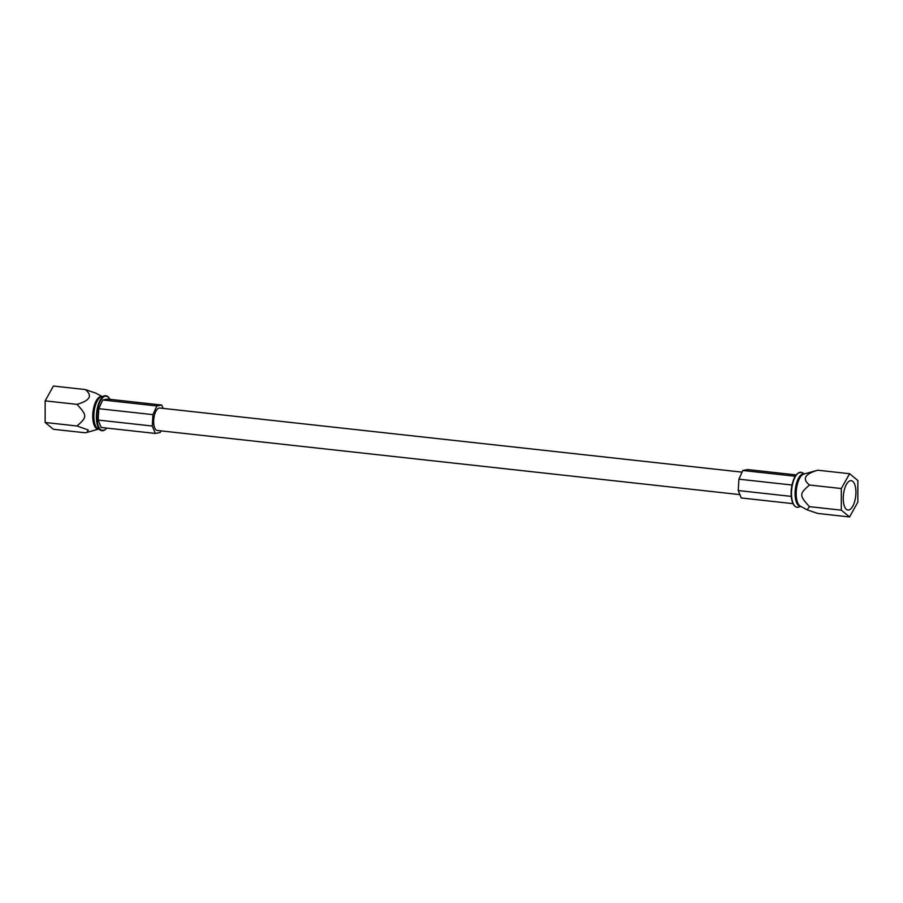 <?xml version="1.0" encoding="UTF-8"?>
<svg xmlns="http://www.w3.org/2000/svg" width="903" height="903" viewBox="0 0 903 903"><rect width="100%" height="100%" fill="white"/><g stroke="black" fill="none" stroke-linecap="round" stroke-linejoin="round"><path stroke-width="1.35" d="M85.277 389.554L53.424 386.044L45.161 400.864L45.15 422.48L53.412 429.286L85.266 432.785L86.936 432.402L88.246 429.997L76.992 425.99C87.264 417.017 87.309 415.64 77.003 404.363C90.04 400.571 92.795 395.638 85.277 389.554L95.853 393.155L102.118 396.541M45.15 422.48L76.992 425.99M45.161 400.864L77.003 404.363M163.093 408.382L161.739 405.041L107.604 399.081L102.716 399.995L98.799 408.687L98.156 420.064L101.147 427.469L155.293 433.429L160.181 432.514L160.926 430.855M98.156 420.064L152.291 426.024L155.293 433.429M98.799 408.687L152.934 414.646L152.291 426.024M102.716 399.995L156.851 405.955L152.934 414.646M161.739 405.041L156.851 405.955M742.074 472.145L159.752 408.021A11.287 4.718 96.3 0 0 154.311 415.786A11.287 4.718 96.3 0 0 157.28 430.46L739.907 494.618M796.175 474.91L747.707 469.571L742.819 470.486L738.914 479.177L738.259 490.555L741.261 497.959L793.015 503.66M792.033 485.024L738.914 479.177M791.288 496.39L738.259 490.555M809.472 485.024C801.932 478.962 804.686 474.03 817.734 470.215L803.851 474.064A16.367 6.84 -83.7 0 0 797.135 485.216A16.367 6.84 96.3 0 0 800.318 506.154L807.147 509.845L809.46 506.651C799.2 495.408 799.155 494.031 809.472 485.024L841.314 488.534L841.303 510.15L849.576 516.956L817.723 513.446L807.147 509.845M849.576 516.956L857.839 502.136L857.85 480.52L849.588 473.714L841.314 488.534M844.079 490.814A14.775 6.174 -83.7 0 1 851.19 480.644A14.775 6.174 -83.7 0 1 855.073 499.856A14.775 6.174 96.3 0 1 847.962 510.026A14.775 6.174 96.3 0 1 844.079 490.814M841.303 510.15L809.46 506.651M849.588 473.714L817.734 470.215M795.261 476.253L742.819 470.486M98.427 429.06A16.367 6.84 96.3 0 1 93.686 407.761A16.367 6.84 -83.7 0 1 102.005 396.575M106.825 428.09L104.556 430.189L100.82 430.347A17.608 7.359 96.3 0 1 97.4 407.84A17.608 7.359 -83.7 0 1 104.624 395.83L101.497 396.722A16.367 6.84 -83.7 0 0 94.781 407.874A16.367 6.84 96.3 0 0 97.964 428.801L100.82 430.347A17.608 7.359 96.3 0 0 104.692 429.918M109.985 399.34L108.236 396.812L104.624 395.83A17.608 7.359 -83.7 0 1 108.304 397.094M109.895 399.34A17.281 7.224 -83.7 0 0 97.942 407.987A17.281 7.224 96.3 0 0 98.619 426.701A17.281 7.224 96.3 0 0 106.723 428.078M792.213 484.369A17.281 7.224 -83.7 0 1 798.308 473.082M792.191 484.437A17.281 7.224 96.3 0 0 794.696 505.906M792.495 484.38A17.608 7.359 96.3 0 0 798.376 507.17C792.078 508.547 789.538 495.296 792.168 484.392C794.245 475.633 797.575 471.716 802.18 472.653A17.608 7.359 -83.7 0 0 792.495 484.38M800.78 506.402A16.367 6.84 96.3 0 1 796.04 485.103A16.367 6.84 -83.7 0 1 804.359 473.917M98.529 429.117L86.936 432.402M804.471 473.883L802.18 472.653M800.882 506.459L798.376 507.17"/></g></svg>
